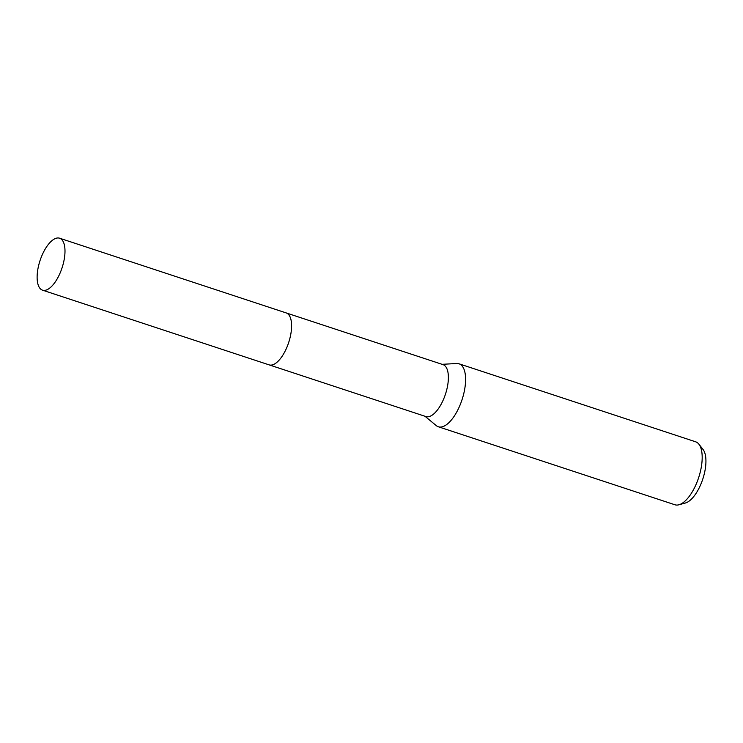 <?xml version="1.0" encoding="UTF-8"?>
<svg xmlns="http://www.w3.org/2000/svg" width="743" height="743" viewBox="0 0 743 743"><rect width="100%" height="100%" fill="white"/><g stroke="black" fill="none" stroke-linecap="round" stroke-linejoin="round"><path stroke-width="1.11" d="M269.3 364.924L425.878 416.554A27.342 11.6 -71.8 0 0 443.497 399.381A27.342 11.6 -71.8 0 0 446.664 368.175A27.342 11.6 -71.8 0 0 443.004 364.618L286.417 312.998M42.5 290.16A27.342 11.6 -71.8 0 0 57.787 277.798A27.342 11.6 -71.8 0 0 59.616 238.215A27.342 11.6 -71.8 0 0 44.329 250.577A27.342 11.6 -71.8 0 0 42.5 290.16L269.105 364.869A27.342 11.6 -71.8 0 0 286.724 347.696A27.342 11.6 -71.8 0 0 289.881 316.49M424.968 416.247L436.262 425.609A33.147 14.061 -71.8 0 0 438.314 426.761A33.147 14.061 -71.8 0 0 459.676 405.957A33.147 14.061 -71.8 0 0 463.502 368.119A33.147 14.061 -71.8 0 0 459.072 363.81A33.147 14.061 -71.8 0 0 456.741 363.513L442.094 364.321M438.314 426.761L674.904 504.766A33.147 14.061 -71.8 0 0 678.907 504.785A33.147 14.061 -71.8 0 0 697.918 479.764A33.147 14.061 -71.8 0 0 700.101 446.116A33.147 14.061 -71.8 0 0 698.884 444.175A33.147 14.061 -71.8 0 0 695.662 441.806L459.072 363.81M678.907 504.785L685.343 503.02A29.321 12.436 -71.8 0 0 702.163 480.897A29.321 12.436 -71.8 0 0 704.085 451.131A29.321 12.436 -71.8 0 0 703.017 449.413L698.884 444.175M269.105 364.869A27.342 11.6 -71.8 0 0 284.393 352.507A27.342 11.6 -71.8 0 0 286.222 312.933L59.616 238.215"/></g></svg>
